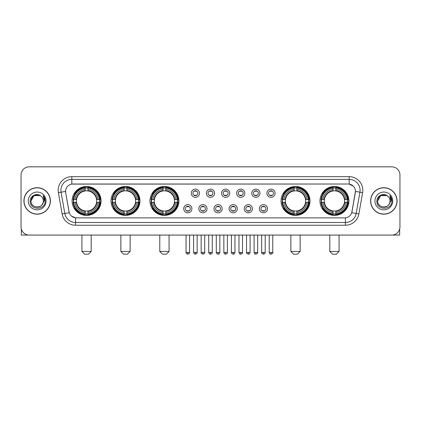 <?xml version="1.0" encoding="UTF-8"?>
<svg xmlns="http://www.w3.org/2000/svg" width="421" height="421" viewBox="0 0 421 421"><rect width="100%" height="100%" fill="white"/><g stroke="black" fill="none" stroke-linecap="round" stroke-linejoin="round"><path stroke-width="0.63" d="M319.965 200.943A14.467 14.467 0 0 0 334.432 215.415A14.467 14.467 0 0 0 348.904 200.943A14.467 14.467 0 0 0 334.432 186.477A14.467 14.467 0 0 0 319.965 200.943M111.023 200.943A14.467 14.467 0 0 0 125.495 215.415A14.467 14.467 0 0 0 139.961 200.943A14.467 14.467 0 0 0 125.495 186.477A14.467 14.467 0 0 0 111.023 200.943M149.955 200.943A14.467 14.467 0 0 0 164.422 215.415A14.467 14.467 0 0 0 178.888 200.943A14.467 14.467 0 0 0 164.422 186.477A14.467 14.467 0 0 0 149.955 200.943M281.039 200.943A14.467 14.467 0 0 0 295.505 215.415A14.467 14.467 0 0 0 309.977 200.943A14.467 14.467 0 0 0 295.505 186.477A14.467 14.467 0 0 0 281.039 200.943M72.096 200.943A14.467 14.467 0 0 0 86.568 215.415A14.467 14.467 0 0 0 101.035 200.943A14.467 14.467 0 0 0 86.568 186.477A14.467 14.467 0 0 0 72.096 200.943M191.908 208.727A4.094 4.094 0 0 1 187.813 212.821A4.094 4.094 0 0 1 183.719 208.727A4.094 4.094 0 0 1 187.813 204.632A4.094 4.094 0 0 1 191.908 208.727M185.356 208.727A2.458 2.458 0 0 0 187.813 211.184A2.458 2.458 0 0 0 190.271 208.727A2.458 2.458 0 0 0 187.813 206.269A2.458 2.458 0 0 0 185.356 208.727M207.032 208.727A4.094 4.094 0 0 1 202.938 212.821A4.094 4.094 0 0 1 198.844 208.727A4.094 4.094 0 0 1 202.938 204.632A4.094 4.094 0 0 1 207.032 208.727M200.48 208.727A2.458 2.458 0 0 0 202.938 211.184A2.458 2.458 0 0 0 205.395 208.727A2.458 2.458 0 0 0 202.938 206.269A2.458 2.458 0 0 0 200.48 208.727M222.156 208.727A4.094 4.094 0 0 1 218.062 212.821A4.094 4.094 0 0 1 213.968 208.727A4.094 4.094 0 0 1 218.062 204.632A4.094 4.094 0 0 1 222.156 208.727M215.605 208.727A2.458 2.458 0 0 0 218.062 211.184A2.458 2.458 0 0 0 220.52 208.727A2.458 2.458 0 0 0 218.062 206.269A2.458 2.458 0 0 0 215.605 208.727M237.281 208.727A4.094 4.094 0 0 1 233.187 212.821A4.094 4.094 0 0 1 229.092 208.727A4.094 4.094 0 0 1 233.187 204.632A4.094 4.094 0 0 1 237.281 208.727M230.729 208.727A2.458 2.458 0 0 0 233.187 211.184A2.458 2.458 0 0 0 235.644 208.727A2.458 2.458 0 0 0 233.187 206.269A2.458 2.458 0 0 0 230.729 208.727M252.405 208.727A4.094 4.094 0 0 1 248.306 212.821A4.094 4.094 0 0 1 244.212 208.727A4.094 4.094 0 0 1 248.306 204.632A4.094 4.094 0 0 1 252.405 208.727M245.853 208.727A2.458 2.458 0 0 0 248.306 211.184A2.458 2.458 0 0 0 250.763 208.727A2.458 2.458 0 0 0 248.306 206.269A2.458 2.458 0 0 0 245.853 208.727M267.524 208.727A4.094 4.094 0 0 1 263.43 212.821A4.094 4.094 0 0 1 259.336 208.727A4.094 4.094 0 0 1 263.43 204.632A4.094 4.094 0 0 1 267.524 208.727M260.973 208.727A2.458 2.458 0 0 0 263.43 211.184A2.458 2.458 0 0 0 265.888 208.727A2.458 2.458 0 0 0 263.43 206.269A2.458 2.458 0 0 0 260.973 208.727M199.47 193.218A4.094 4.094 0 0 1 195.376 197.317A4.094 4.094 0 0 1 191.281 193.218A4.094 4.094 0 0 1 195.376 189.124A4.094 4.094 0 0 1 199.47 193.218M192.918 193.218A2.458 2.458 0 0 0 195.376 195.676A2.458 2.458 0 0 0 197.833 193.218A2.458 2.458 0 0 0 195.376 190.766A2.458 2.458 0 0 0 192.918 193.218M214.594 193.218A4.094 4.094 0 0 1 210.5 197.317A4.094 4.094 0 0 1 206.406 193.218A4.094 4.094 0 0 1 210.5 189.124A4.094 4.094 0 0 1 214.594 193.218M208.042 193.218A2.458 2.458 0 0 0 210.5 195.676A2.458 2.458 0 0 0 212.958 193.218A2.458 2.458 0 0 0 210.5 190.766A2.458 2.458 0 0 0 208.042 193.218M229.719 193.218A4.094 4.094 0 0 1 225.624 197.317A4.094 4.094 0 0 1 221.53 193.218A4.094 4.094 0 0 1 225.624 189.124A4.094 4.094 0 0 1 229.719 193.218M223.167 193.218A2.458 2.458 0 0 0 225.624 195.676A2.458 2.458 0 0 0 228.082 193.218A2.458 2.458 0 0 0 225.624 190.766A2.458 2.458 0 0 0 223.167 193.218M244.843 193.218A4.094 4.094 0 0 1 240.749 197.317A4.094 4.094 0 0 1 236.649 193.218A4.094 4.094 0 0 1 240.749 189.124A4.094 4.094 0 0 1 244.843 193.218M238.291 193.218A2.458 2.458 0 0 0 240.749 195.676A2.458 2.458 0 0 0 243.201 193.218A2.458 2.458 0 0 0 240.749 190.766A2.458 2.458 0 0 0 238.291 193.218M259.962 193.218A4.094 4.094 0 0 1 255.868 197.317A4.094 4.094 0 0 1 251.774 193.218A4.094 4.094 0 0 1 255.868 189.124A4.094 4.094 0 0 1 259.962 193.218M253.41 193.218A2.458 2.458 0 0 0 255.868 195.676A2.458 2.458 0 0 0 258.326 193.218A2.458 2.458 0 0 0 255.868 190.766A2.458 2.458 0 0 0 253.41 193.218M275.087 193.218A4.094 4.094 0 0 1 270.992 197.317A4.094 4.094 0 0 1 266.898 193.218A4.094 4.094 0 0 1 270.992 189.124A4.094 4.094 0 0 1 275.087 193.218M268.535 193.218A2.458 2.458 0 0 0 270.992 195.676A2.458 2.458 0 0 0 273.45 193.218A2.458 2.458 0 0 0 270.992 190.766A2.458 2.458 0 0 0 268.535 193.218M62.14 213.963L58.382 192.671A13.651 13.651 0 0 1 71.823 176.652L349.177 176.652A13.651 13.651 0 0 1 362.618 192.671L358.86 213.963A13.651 13.651 0 0 1 345.42 225.24L75.58 225.24A13.651 13.651 0 0 1 62.14 213.963L64.823 213.489L61.071 192.197A10.92 10.92 0 0 1 71.823 179.378L349.177 179.378A10.92 10.92 0 0 1 359.929 192.197L356.177 213.489A10.92 10.92 0 0 1 345.42 222.509L75.58 222.509A10.92 10.92 0 0 1 64.823 213.489L69.254 212.705L65.66 192.671A7.373 7.373 0 0 1 72.917 184.019L348.083 184.019A7.373 7.373 0 0 1 355.34 192.671L351.972 211.779A7.373 7.373 0 0 1 344.715 217.873L76.285 217.873A7.373 7.373 0 0 1 69.028 211.779L65.66 192.671L65.629 190.297M73.396 202.312A13.24 13.24 0 0 1 73.396 199.58M282.338 202.312A13.24 13.24 0 0 1 282.338 199.58M151.25 202.312A13.24 13.24 0 0 1 151.25 199.58M112.323 202.312A13.24 13.24 0 0 1 112.323 199.58M321.265 202.312A13.24 13.24 0 0 1 321.265 199.58M23.918 200.943A13.24 13.24 0 0 0 37.159 214.184A13.24 13.24 0 0 0 50.394 200.943A13.24 13.24 0 0 0 37.159 187.708A13.24 13.24 0 0 0 23.918 200.943M370.606 200.943A13.24 13.24 0 0 0 383.841 214.184A13.24 13.24 0 0 0 397.082 200.943A13.24 13.24 0 0 0 383.841 187.708A13.24 13.24 0 0 0 370.606 200.943M71.823 176.652L71.823 184.103L348.083 184.019L349.177 184.103L353.293 186.177M344.715 217.873L76.285 217.873M75.58 225.24L75.58 217.836L71.644 216.226M362.618 192.671L355.456 191.408L351.745 212.705L358.86 213.963M399.95 175.01A8.188 8.188 0 0 0 391.762 166.821L29.238 166.821A8.188 8.188 0 0 0 21.05 175.01L21.05 226.877A8.188 8.188 0 0 0 29.238 235.071L391.762 235.071A8.188 8.188 0 0 0 399.95 226.877L399.95 175.01L399.95 226.877M21.05 175.01L21.05 226.877M391.762 166.821L29.238 166.821M29.238 235.071L391.762 235.071M50.257 200.943A13.104 13.104 0 0 0 37.159 187.845A13.104 13.104 0 0 0 24.055 200.943A13.104 13.104 0 0 0 37.159 214.047A13.104 13.104 0 0 0 50.257 200.943M40.242 195.602L41.2 196.286A6.168 6.168 0 0 1 43.326 200.943C43.705 208.905 30.607 208.905 30.986 200.943L34.069 195.602L40.242 195.602L41.2 196.286C37.411 192.318 30.123 195.586 30.191 200.943C29.496 210.468 44.936 210.721 45.189 201.406L45.2 200.943C45.179 198.922 44.505 197.144 43.184 195.612L44.247 200.943L41.884 204.911A6.168 6.168 0 0 0 43.326 200.943C43.705 208.905 30.607 208.905 30.986 200.943C31.586 196.512 34.127 194.513 38.611 194.949M41.884 204.911C38.611 209.337 30.665 206.506 30.986 200.943M28.254 200.943A8.899 8.899 0 0 0 37.159 209.847A8.899 8.899 0 0 0 46.057 200.943A8.899 8.899 0 0 0 37.159 192.044A8.899 8.899 0 0 0 28.254 200.943M43.242 195.681L45.2 201.18M21.324 228.977L21.324 235.071L52.988 235.071M396.945 200.943A13.104 13.104 0 0 0 383.841 187.845A13.104 13.104 0 0 0 370.743 200.943A13.104 13.104 0 0 0 383.841 214.047A13.104 13.104 0 0 0 396.945 200.943M387.883 196.286A6.168 6.168 0 0 1 390.014 200.943C390.393 208.905 377.295 208.905 377.674 200.943L380.758 195.602L386.931 195.602L387.883 196.286C384.099 192.318 376.811 195.586 376.879 200.943C376.185 210.468 391.625 210.721 391.877 201.406L391.888 200.943C391.867 198.922 391.193 197.144 389.872 195.612L390.935 200.943L388.572 204.911A6.168 6.168 0 0 0 390.014 200.943C390.393 208.905 377.295 208.905 377.674 200.943C378.274 196.512 380.816 194.513 385.299 194.949M388.572 204.911C385.299 209.337 377.353 206.506 377.674 200.943M374.943 200.943A8.899 8.899 0 0 0 383.841 209.847A8.899 8.899 0 0 0 392.746 200.943A8.899 8.899 0 0 0 383.841 192.044A8.899 8.899 0 0 0 374.943 200.943M389.93 195.681L391.888 201.18M88.478 254.179L84.653 254.179L81.927 251.448L91.204 251.448L88.478 254.179M87.931 213.868L87.931 214.415A13.54 13.54 0 0 0 100.035 202.312L99.488 202.312A12.993 12.993 0 0 1 87.931 213.868L87.931 212.605A11.741 11.741 0 0 0 98.225 202.312L96.572 202.312A10.099 10.099 0 0 0 87.931 190.939L87.931 188.024A12.993 12.993 0 0 1 99.488 199.58L100.035 199.58A13.54 13.54 0 0 0 87.931 187.477L87.931 188.024M73.643 202.312L73.096 202.312A13.54 13.54 0 0 0 85.2 214.415L85.2 213.868A12.993 12.993 0 0 1 73.643 202.312L74.906 202.312A11.741 11.741 0 0 0 85.2 212.605L85.2 210.953A10.099 10.099 0 0 0 96.572 202.312L96.977 202.312A10.499 10.499 0 0 1 87.931 211.358L87.931 212.605M85.2 188.024L85.2 187.477A13.54 13.54 0 0 0 73.096 199.58L73.643 199.58A12.993 12.993 0 0 1 85.2 188.024L85.2 189.287A11.741 11.741 0 0 0 74.906 199.58L76.559 199.58A10.099 10.099 0 0 0 85.2 210.953L85.2 211.358A10.499 10.499 0 0 1 76.154 202.312L74.906 202.312M73.67 202.312A12.967 12.967 0 0 1 73.67 199.58M87.931 188.05A12.967 12.967 0 0 0 85.2 188.05M99.461 199.58A12.967 12.967 0 0 1 99.461 202.312M99.488 199.58L98.225 199.58A11.741 11.741 0 0 0 87.931 189.287M98.225 202.312L99.488 202.312M85.2 212.605L85.2 213.868M96.572 199.58L98.225 199.58M87.931 210.968L87.931 211.358M85.2 210.953A10.099 10.099 0 0 1 76.559 202.312L76.154 202.312M87.931 213.842A12.967 12.967 0 0 1 85.2 213.842M74.906 199.58L73.643 199.58M85.2 190.918L85.2 189.287M87.931 190.939A10.099 10.099 0 0 0 76.559 199.58L76.154 199.58A10.499 10.499 0 0 1 85.2 190.534M87.931 190.924L87.931 190.534A10.499 10.499 0 0 1 96.977 199.58M75.206 193.576L74.433 193.576A14.193 14.193 0 0 1 100.761 200.943A14.193 14.193 0 0 1 74.433 208.316L75.206 208.316M127.405 254.179L123.585 254.179L120.853 251.448L130.136 251.448L127.405 254.179M126.858 213.868L126.858 214.415A13.54 13.54 0 0 0 138.962 202.312L138.414 202.312A12.993 12.993 0 0 1 126.858 213.868L126.858 212.605A11.741 11.741 0 0 0 137.151 202.312L135.499 202.312A10.099 10.099 0 0 0 126.858 190.939L126.858 188.024A12.993 12.993 0 0 1 138.414 199.58L138.962 199.58A13.54 13.54 0 0 0 126.858 187.477L126.858 188.024M112.57 202.312L112.023 202.312A13.54 13.54 0 0 0 124.127 214.415L124.127 213.868A12.993 12.993 0 0 1 112.57 202.312L113.833 202.312A11.741 11.741 0 0 0 124.127 212.605L124.127 210.953A10.099 10.099 0 0 0 135.499 202.312L135.904 202.312A10.499 10.499 0 0 1 126.858 211.358L126.858 212.605M124.127 188.024L124.127 187.477A13.54 13.54 0 0 0 112.023 199.58L112.57 199.58A12.993 12.993 0 0 1 124.127 188.024L124.127 189.287A11.741 11.741 0 0 0 113.833 199.58L115.486 199.58A10.099 10.099 0 0 0 124.127 210.953L124.127 211.358A10.499 10.499 0 0 1 115.08 202.312L113.833 202.312M112.596 202.312A12.967 12.967 0 0 1 112.596 199.58M126.858 188.05A12.967 12.967 0 0 0 124.127 188.05M138.388 199.58A12.967 12.967 0 0 1 138.388 202.312M138.414 199.58L137.151 199.58A11.741 11.741 0 0 0 126.858 189.287M137.151 202.312L138.414 202.312M124.127 212.605L124.127 213.868M135.499 199.58L137.151 199.58M126.858 210.968L126.858 211.358M124.127 210.953A10.099 10.099 0 0 1 115.486 202.312L115.08 202.312M126.858 213.842A12.967 12.967 0 0 1 124.127 213.842M113.833 199.58L112.57 199.58M124.127 190.918L124.127 189.287M126.858 190.939A10.099 10.099 0 0 0 115.486 199.58L115.08 199.58A10.499 10.499 0 0 1 124.127 190.534M126.858 190.924L126.858 190.534A10.499 10.499 0 0 1 135.904 199.58M114.133 193.576L113.36 193.576A14.193 14.193 0 0 1 139.688 200.943A14.193 14.193 0 0 1 113.36 208.316L114.133 208.316M166.332 254.179L162.511 254.179L159.78 251.448L169.063 251.448L166.332 254.179M165.785 213.868L165.785 214.415A13.54 13.54 0 0 0 177.894 202.312L177.341 202.312A12.993 12.993 0 0 1 165.785 213.868L165.785 212.605A11.741 11.741 0 0 0 176.078 202.312L174.431 202.312A10.099 10.099 0 0 0 165.785 190.939L165.785 188.024A12.993 12.993 0 0 1 177.341 199.58L177.894 199.58A13.54 13.54 0 0 0 165.785 187.477L165.785 188.024M151.497 202.312L150.95 202.312A13.54 13.54 0 0 0 163.053 214.415L163.053 213.868A12.993 12.993 0 0 1 151.497 202.312L152.76 202.312A11.741 11.741 0 0 0 163.053 212.605L163.053 210.953A10.099 10.099 0 0 0 174.431 202.312L174.831 202.312A10.499 10.499 0 0 1 165.785 211.358L165.785 212.605M163.053 188.024L163.053 187.477A13.54 13.54 0 0 0 150.95 199.58L151.497 199.58A12.993 12.993 0 0 1 163.053 188.024L163.053 189.287A11.741 11.741 0 0 0 152.76 199.58L154.412 199.58A10.099 10.099 0 0 0 163.053 210.953L163.053 211.358A10.499 10.499 0 0 1 154.007 202.312L152.76 202.312M151.528 202.312A12.967 12.967 0 0 1 151.528 199.58M165.785 188.05A12.967 12.967 0 0 0 163.053 188.05M177.315 199.58A12.967 12.967 0 0 1 177.315 202.312M177.341 199.58L176.078 199.58A11.741 11.741 0 0 0 165.785 189.287M176.078 202.312L177.341 202.312M163.053 212.605L163.053 213.868M174.431 199.58L176.078 199.58M165.785 210.968L165.785 211.358M163.053 210.953A10.099 10.099 0 0 1 154.412 202.312L154.007 202.312M165.785 213.842A12.967 12.967 0 0 1 163.053 213.842M152.76 199.58L151.497 199.58M163.053 190.918L163.053 189.287M165.785 190.939A10.099 10.099 0 0 0 154.412 199.58L154.007 199.58A10.499 10.499 0 0 1 163.053 190.534M165.785 190.924L165.785 190.534A10.499 10.499 0 0 1 174.831 199.58M153.065 193.576L152.291 193.576A14.193 14.193 0 0 1 178.615 200.943A14.193 14.193 0 0 1 152.291 208.316L153.065 208.316M297.415 254.179L293.595 254.179L290.864 251.448L300.147 251.448L297.415 254.179M296.873 213.868L296.873 214.415A13.54 13.54 0 0 0 308.977 202.312L308.43 202.312A12.993 12.993 0 0 1 296.873 213.868L296.873 212.605A11.741 11.741 0 0 0 307.167 202.312L305.514 202.312A10.099 10.099 0 0 0 296.873 190.939L296.873 188.024A12.993 12.993 0 0 1 308.43 199.58L308.977 199.58A13.54 13.54 0 0 0 296.873 187.477L296.873 188.024M282.586 202.312L282.038 202.312A13.54 13.54 0 0 0 294.142 214.415L294.142 213.868A12.993 12.993 0 0 1 282.586 202.312L283.849 202.312A11.741 11.741 0 0 0 294.142 212.605L294.142 210.953A10.099 10.099 0 0 0 305.514 202.312L305.92 202.312A10.499 10.499 0 0 1 296.873 211.358L296.873 212.605M294.142 188.024L294.142 187.477A13.54 13.54 0 0 0 282.038 199.58L282.586 199.58A12.993 12.993 0 0 1 294.142 188.024L294.142 189.287A11.741 11.741 0 0 0 283.849 199.58L285.501 199.58A10.099 10.099 0 0 0 294.142 210.953L294.142 211.358A10.499 10.499 0 0 1 285.096 202.312L283.849 202.312M282.612 202.312A12.967 12.967 0 0 1 282.612 199.58M296.873 188.05A12.967 12.967 0 0 0 294.142 188.05M308.404 199.58A12.967 12.967 0 0 1 308.404 202.312M308.43 199.58L307.167 199.58A11.741 11.741 0 0 0 296.873 189.287M307.167 202.312L308.43 202.312M294.142 212.605L294.142 213.868M305.514 199.58L307.167 199.58M296.873 210.968L296.873 211.358M294.142 210.953A10.099 10.099 0 0 1 285.501 202.312L285.096 202.312M296.873 213.842A12.967 12.967 0 0 1 294.142 213.842M283.849 199.58L282.586 199.58M294.142 190.918L294.142 189.287M296.873 190.939A10.099 10.099 0 0 0 285.501 199.58L285.096 199.58A10.499 10.499 0 0 1 294.142 190.534M296.873 190.924L296.873 190.534A10.499 10.499 0 0 1 305.92 199.58M284.149 193.576L283.375 193.576A14.193 14.193 0 0 1 309.703 200.943A14.193 14.193 0 0 1 283.375 208.316L284.149 208.316M336.347 254.179L332.522 254.179L329.796 251.448L339.073 251.448L336.347 254.179M335.8 213.868L335.8 214.415A13.54 13.54 0 0 0 347.904 202.312L347.357 202.312A12.993 12.993 0 0 1 335.8 213.868L335.8 212.605A11.741 11.741 0 0 0 346.094 202.312L344.441 202.312A10.099 10.099 0 0 0 335.8 190.939L335.8 188.024A12.993 12.993 0 0 1 347.357 199.58L347.904 199.58A13.54 13.54 0 0 0 335.8 187.477L335.8 188.024M321.512 202.312L320.965 202.312A13.54 13.54 0 0 0 333.069 214.415L333.069 213.868A12.993 12.993 0 0 1 321.512 202.312L322.775 202.312A11.741 11.741 0 0 0 333.069 212.605L333.069 210.953A10.099 10.099 0 0 0 344.441 202.312L344.846 202.312A10.499 10.499 0 0 1 335.8 211.358L335.8 212.605M333.069 188.024L333.069 187.477A13.54 13.54 0 0 0 320.965 199.58L321.512 199.58A12.993 12.993 0 0 1 333.069 188.024L333.069 189.287A11.741 11.741 0 0 0 322.775 199.58L324.428 199.58A10.099 10.099 0 0 0 333.069 210.953L333.069 211.358A10.499 10.499 0 0 1 324.023 202.312L322.775 202.312M321.539 202.312A12.967 12.967 0 0 1 321.539 199.58M335.8 188.05A12.967 12.967 0 0 0 333.069 188.05M347.33 199.58A12.967 12.967 0 0 1 347.33 202.312M347.357 199.58L346.094 199.58A11.741 11.741 0 0 0 335.8 189.287M346.094 202.312L347.357 202.312M333.069 212.605L333.069 213.868M344.441 199.58L346.094 199.58M335.8 210.968L335.8 211.358M333.069 210.953A10.099 10.099 0 0 1 324.428 202.312L324.023 202.312M335.8 213.842A12.967 12.967 0 0 1 333.069 213.842M322.775 199.58L321.512 199.58M333.069 190.918L333.069 189.287M335.8 190.939A10.099 10.099 0 0 0 324.428 199.58L324.023 199.58A10.499 10.499 0 0 1 333.069 190.534M335.8 190.924L335.8 190.534A10.499 10.499 0 0 1 344.846 199.58M323.075 193.576L322.302 193.576A14.193 14.193 0 0 1 348.63 200.943A14.193 14.193 0 0 1 322.302 208.316L323.075 208.316M194.56 195.539L194.56 195.149A2.094 2.094 0 0 0 196.197 195.149L196.197 195.539M196.197 190.902L196.197 191.292A2.094 2.094 0 0 0 194.56 191.292L194.56 190.902M209.679 195.539L209.679 195.149A2.094 2.094 0 0 0 211.321 195.149L211.321 195.539M211.321 190.902L211.321 191.292A2.094 2.094 0 0 0 209.679 191.292L209.679 190.902M224.803 195.539L224.803 195.149A2.094 2.094 0 0 0 226.44 195.149L226.44 195.539M226.44 190.902L226.44 191.292A2.094 2.094 0 0 0 224.803 191.292L224.803 190.902M239.928 195.539L239.928 195.149A2.094 2.094 0 0 0 241.565 195.149L241.565 195.539M241.565 190.902L241.565 191.292A2.094 2.094 0 0 0 239.928 191.292L239.928 190.902M255.052 195.539L255.052 195.149A2.094 2.094 0 0 0 256.689 195.149L256.689 195.539M256.689 190.902L256.689 191.292A2.094 2.094 0 0 0 255.052 191.292L255.052 190.902M270.171 195.539L270.171 195.149A2.094 2.094 0 0 0 271.813 195.149L271.813 195.539M271.813 190.902L271.813 191.292A2.094 2.094 0 0 0 270.171 191.292L270.171 190.902M186.998 211.042L186.998 210.653A2.094 2.094 0 0 0 188.634 210.653L188.634 211.042M188.634 206.411L188.634 206.8A2.094 2.094 0 0 0 186.998 206.8L186.998 206.411M202.117 211.042L202.117 210.653A2.094 2.094 0 0 0 203.759 210.653L203.759 211.042M203.759 206.411L203.759 206.8A2.094 2.094 0 0 0 202.117 206.8L202.117 206.411M217.241 211.042L217.241 210.653A2.094 2.094 0 0 0 218.883 210.653L218.883 211.042M218.883 206.411L218.883 206.8A2.094 2.094 0 0 0 217.241 206.8L217.241 206.411M232.366 211.042L232.366 210.653A2.094 2.094 0 0 0 234.002 210.653L234.002 211.042M234.002 206.411L234.002 206.8A2.094 2.094 0 0 0 232.366 206.8L232.366 206.411M247.49 211.042L247.49 210.653A2.094 2.094 0 0 0 249.127 210.653L249.127 211.042M249.127 206.411L249.127 206.8A2.094 2.094 0 0 0 247.49 206.8L247.49 206.411M262.615 211.042L262.615 210.653A2.094 2.094 0 0 0 264.251 210.653L264.251 211.042M264.251 206.411L264.251 206.8A2.094 2.094 0 0 0 262.615 206.8L262.615 206.411M399.676 228.977L399.676 235.071L368.012 235.071M349.177 176.652L349.177 184.103M58.382 192.671L61.071 192.197A10.92 10.92 0 0 1 60.903 190.297M61.071 192.197L65.544 191.408M345.42 217.836L345.42 225.24M87.931 210.953A10.099 10.099 0 0 0 96.572 202.312M85.2 213.963A13.088 13.088 0 0 0 87.931 213.963M99.582 202.312A13.088 13.088 0 0 0 99.582 199.58M87.931 187.929A13.088 13.088 0 0 0 85.2 187.929M126.858 210.953A10.099 10.099 0 0 0 135.499 202.312M124.127 213.963A13.088 13.088 0 0 0 126.858 213.963M138.509 202.312A13.088 13.088 0 0 0 138.509 199.58M126.858 187.929A13.088 13.088 0 0 0 124.127 187.929M165.785 210.953A10.099 10.099 0 0 0 174.431 202.312M163.053 213.963A13.088 13.088 0 0 0 165.785 213.963M177.436 202.312A13.088 13.088 0 0 0 177.436 199.58M165.785 187.929A13.088 13.088 0 0 0 163.053 187.929M296.873 210.953A10.099 10.099 0 0 0 305.514 202.312M294.142 213.963A13.088 13.088 0 0 0 296.873 213.963M308.525 202.312A13.088 13.088 0 0 0 308.525 199.58M296.873 187.929A13.088 13.088 0 0 0 294.142 187.929M335.8 210.953A10.099 10.099 0 0 0 344.441 202.312M333.069 213.963A13.088 13.088 0 0 0 335.8 213.963M347.451 202.312A13.088 13.088 0 0 0 347.451 199.58M335.8 187.929A13.088 13.088 0 0 0 333.069 187.929M195.376 252.405L193.602 252.405C193.913 253.668 194.502 254.258 195.376 254.179L195.376 252.405L197.149 252.405L197.149 235.071M210.5 252.405L208.727 252.405C209.037 253.668 209.626 254.258 210.5 254.179L210.5 252.405L212.273 252.405L212.273 235.071M225.624 252.405L223.851 252.405C224.156 253.668 224.751 254.258 225.624 254.179L225.624 252.405L227.398 252.405L227.398 235.071M240.749 252.405L238.97 252.405C239.281 253.668 239.875 254.258 240.749 254.179L240.749 252.405L242.522 252.405L242.522 235.071M255.868 252.405L254.095 252.405C254.405 253.668 254.994 254.258 255.868 254.179L255.868 252.405L257.647 252.405L257.647 235.071M270.992 252.405L269.219 252.405C269.529 253.668 270.119 254.258 270.992 254.179L270.992 252.405L272.766 252.405L272.766 235.071M187.813 252.405L186.04 252.405C185.682 252.968 186.271 253.563 187.813 254.179L187.813 252.405L189.592 252.405L189.592 235.071M202.938 252.405L201.164 252.405C200.806 252.968 201.396 253.563 202.938 254.179L202.938 252.405L204.711 252.405L204.711 235.071M218.062 252.405L216.289 252.405C215.926 252.968 216.52 253.563 218.062 254.179L218.062 252.405L219.836 252.405L219.836 235.071M233.187 252.405L231.408 252.405C231.05 252.968 231.639 253.563 233.187 254.179L233.187 252.405L234.96 252.405L234.96 235.071M248.306 252.405L246.532 252.405C246.174 252.968 246.764 253.563 248.306 254.179L248.306 252.405L250.085 252.405L250.085 235.071M263.43 252.405L261.657 252.405C261.299 252.968 261.888 253.563 263.43 254.179L263.43 252.405L265.204 252.405L265.204 235.071M91.204 235.071L91.204 251.448M81.927 235.071L81.927 251.448M130.136 235.071L130.136 251.448M120.853 235.071L120.853 251.448M169.063 235.071L169.063 251.448M159.78 235.071L159.78 251.448M300.147 235.071L300.147 251.448M290.864 235.071L290.864 251.448M339.073 235.071L339.073 251.448M329.796 235.071L329.796 251.448M193.602 252.405L193.602 235.071M197.149 252.405C197.512 252.968 196.917 253.563 195.376 254.179M208.727 252.405L208.727 235.071M212.273 252.405C212.637 252.968 212.042 253.563 210.5 254.179M223.851 252.405L223.851 235.071M227.398 252.405C227.756 252.968 227.166 253.563 225.624 254.179M238.97 252.405L238.97 235.071M242.522 252.405C242.88 252.968 242.291 253.563 240.749 254.179M254.095 252.405L254.095 235.071M257.647 252.405C258.005 252.968 257.415 253.563 255.868 254.179M269.219 252.405L269.219 235.071M272.766 252.405C273.129 252.968 272.534 253.563 270.992 254.179M186.04 252.405L186.04 235.071M189.592 252.405C189.95 252.968 189.361 253.563 187.813 254.179M201.164 252.405L201.164 235.071M204.711 252.405C205.074 252.968 204.48 253.563 202.938 254.179M216.289 252.405L216.289 235.071M219.836 252.405C219.525 253.668 218.936 254.258 218.062 254.179M231.408 252.405L231.408 235.071M234.96 252.405C234.65 253.668 234.06 254.258 233.187 254.179M246.532 252.405L246.532 235.071M250.085 252.405C249.774 253.668 249.179 254.258 248.306 254.179M261.657 252.405L261.657 235.071M265.204 252.405C264.898 253.668 264.304 254.258 263.43 254.179"/></g></svg>
